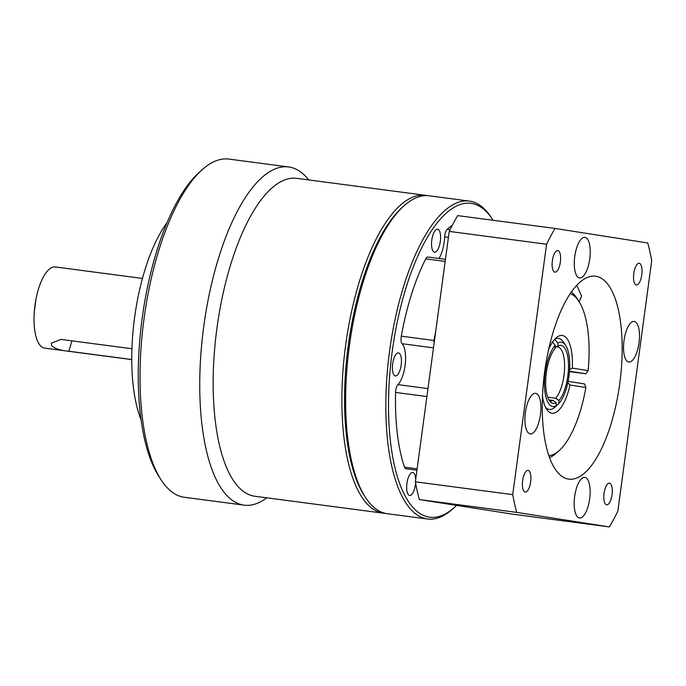 <?xml version="1.0" encoding="UTF-8"?>
<svg xmlns="http://www.w3.org/2000/svg" width="686" height="686" viewBox="0 0 686 686"><rect width="100%" height="100%" fill="white"/><g stroke="black" fill="none" stroke-linecap="round" stroke-linejoin="round"><path stroke-width="1.03" d="M131.926 348.754L60.994 339.407L51.313 343.206L51.733 345.753C55.06 348.762 60.754 350.589 68.84 351.232L131.755 359.524M131.755 359.601L44.659 348.128A40.937 15.195 -82.5 0 1 39.179 344.098A40.937 15.195 -82.5 0 1 34.3 311.727A40.937 15.195 -82.5 0 1 35.921 299.43A40.937 15.195 -82.5 0 1 55.352 266.957L142.448 278.439M364.781 496.278A158.277 58.764 -82.5 0 1 362.688 279.965A158.277 58.764 -82.5 0 1 402.931 206.795M385.421 513.368A160.327 59.528 -82.5 0 1 383.525 513.205A160.327 59.528 -82.5 0 1 360.244 278.756A160.327 59.528 -82.5 0 1 425.423 195.304A160.327 59.528 -82.5 0 1 427.292 195.63M383.525 513.205L254.823 496.244A160.327 59.528 -82.5 0 1 231.534 261.795A160.327 59.528 -82.5 0 1 296.712 178.343L425.423 195.304M266.82 497.822A170.557 63.326 -82.5 0 1 244.062 505.145A170.557 63.326 -82.5 0 1 219.288 255.732A170.557 63.326 -82.5 0 1 288.626 166.955A170.557 63.326 -82.5 0 1 308.709 179.929M244.062 505.145L184.363 497.281A170.557 63.326 -82.5 0 1 161.116 479.866A170.557 63.326 -82.5 0 1 159.589 247.869A170.557 63.326 -82.5 0 1 201.967 169.888A170.557 63.326 -82.5 0 1 228.927 159.092L288.626 166.955M161.116 479.866L158.886 476.418A167.144 62.057 -82.5 0 1 157.394 249.061A167.144 62.057 -82.5 0 1 198.923 172.64L201.967 169.888M141.059 419.806A119.39 44.324 -82.5 0 1 145.449 268.243A119.39 44.324 -82.5 0 1 167.032 222.701M416.942 470.21L405.803 468.744A6.826 2.53 -82.5 0 1 404.466 467.166A140.467 52.153 -82.5 0 1 395.556 392.418A6.826 2.53 -82.5 0 1 397.914 384.632A22.175 8.232 97.5 0 0 405.289 363.769A22.175 8.232 97.5 0 0 402.099 343.72A6.826 2.53 -82.5 0 1 401.181 336.955A6.826 2.53 -82.5 0 1 401.31 336.183A140.467 52.153 -82.5 0 1 425.774 258.854A6.826 2.53 -82.5 0 1 427.858 257.01L445.454 259.334M401.31 336.183L433.964 340.479L434.127 343.12M438.954 258.476A22.175 8.232 97.5 0 0 444.674 236.859A6.826 2.53 -82.5 0 1 444.811 235.272A6.826 2.53 -82.5 0 1 447.161 229.304A140.467 52.153 -82.5 0 1 452.22 225.462M415.682 479.497A11.602 4.305 97.5 0 0 412.698 472.491A11.602 4.305 97.5 0 0 406.927 483.321A11.602 4.305 97.5 0 0 409.671 495.489A11.602 4.305 97.5 0 0 415.433 484.659A11.602 4.305 97.5 0 0 415.605 483.098M401.181 365.081A11.602 4.305 97.5 0 0 398.446 352.913A11.602 4.305 97.5 0 0 392.675 363.743A11.602 4.305 97.5 0 0 395.41 375.911A11.602 4.305 97.5 0 0 401.181 365.081M440.326 241.386A11.602 4.305 97.5 0 0 437.582 229.218A11.602 4.305 97.5 0 0 431.811 240.049A11.602 4.305 97.5 0 0 434.555 252.216A11.602 4.305 97.5 0 0 440.326 241.386M456.576 505.393A158.277 58.764 -82.5 0 1 454.664 507.194L452.837 508.849A160.327 59.528 -82.5 0 1 427.489 518.993L387.298 513.703A160.327 59.528 -82.5 0 1 365.449 497.333L364.112 495.258A158.277 58.764 -82.5 0 1 348.291 345.401A158.277 58.764 -82.5 0 1 402.013 207.601L403.848 205.954A160.327 59.528 -82.5 0 1 429.187 195.802L469.387 201.101A160.327 59.528 -82.5 0 1 491.236 217.471L492.574 219.537A158.277 58.764 -82.5 0 1 493.037 220.266M365.449 497.333A160.327 59.528 -82.5 0 1 349.423 345.53A160.327 59.528 -82.5 0 1 403.848 205.954M427.489 518.993A160.327 59.528 -82.5 0 1 389.614 350.829A160.327 59.528 -82.5 0 1 469.387 201.101M454.664 507.194A158.277 58.764 -82.5 0 1 392.255 351.198A158.277 58.764 -82.5 0 1 492.574 219.537M433.964 340.479A140.467 52.153 -82.5 0 1 435.704 331.458M628.762 362.002A20.469 7.597 97.5 0 0 628.83 362.011A20.469 7.597 97.5 0 0 639.026 342.803A20.469 7.597 97.5 0 0 634.25 321.434A20.469 7.597 97.5 0 0 634.181 321.425A20.469 7.597 97.5 0 0 623.986 340.633A20.469 7.597 97.5 0 0 628.762 362.002M579.516 277.95A20.469 7.597 97.5 0 0 579.584 277.959A20.469 7.597 97.5 0 0 589.78 258.751A20.469 7.597 97.5 0 0 585.004 237.382A20.469 7.597 97.5 0 0 584.935 237.373A20.469 7.597 97.5 0 0 574.739 256.581A20.469 7.597 97.5 0 0 579.516 277.95M530.167 433.912A20.469 7.597 97.5 0 0 530.235 433.921A20.469 7.597 97.5 0 0 540.431 414.713A20.469 7.597 97.5 0 0 535.655 393.352A20.469 7.597 97.5 0 0 535.586 393.344A20.469 7.597 97.5 0 0 525.39 412.543A20.469 7.597 97.5 0 0 530.167 433.912M579.413 517.964A20.469 7.597 97.5 0 0 579.481 517.973A20.469 7.597 97.5 0 0 589.677 498.765A20.469 7.597 97.5 0 0 584.901 477.405A20.469 7.597 97.5 0 0 584.832 477.396A20.469 7.597 97.5 0 0 574.636 496.595A20.469 7.597 97.5 0 0 579.413 517.964M554.905 272.162A10.916 4.056 97.5 0 0 554.94 272.171A10.916 4.056 97.5 0 0 560.376 261.923A10.916 4.056 97.5 0 0 557.829 250.527A10.916 4.056 97.5 0 0 557.795 250.527A10.916 4.056 97.5 0 0 552.359 260.766A10.916 4.056 97.5 0 0 554.905 272.162M525.176 492.059A10.916 4.056 97.5 0 0 525.21 492.068A10.916 4.056 97.5 0 0 530.647 481.821A10.916 4.056 97.5 0 0 528.1 470.425A10.916 4.056 97.5 0 0 528.057 470.425A10.916 4.056 97.5 0 0 522.621 480.663A10.916 4.056 97.5 0 0 525.176 492.059M606.587 504.819A10.916 4.056 97.5 0 0 606.621 504.827A10.916 4.056 97.5 0 0 612.058 494.58A10.916 4.056 97.5 0 0 609.511 483.184A10.916 4.056 97.5 0 0 609.477 483.184A10.916 4.056 97.5 0 0 604.04 493.423A10.916 4.056 97.5 0 0 606.587 504.819M636.316 284.922A10.916 4.056 97.5 0 0 636.359 284.93A10.916 4.056 97.5 0 0 641.796 274.683A10.916 4.056 97.5 0 0 639.241 263.287A10.916 4.056 97.5 0 0 639.206 263.287A10.916 4.056 97.5 0 0 633.77 273.525A10.916 4.056 97.5 0 0 636.316 284.922M579.155 301.746L581.591 296.18L576.772 285.282M568.497 479.085A102.334 37.996 97.5 0 0 568.84 479.128A102.334 37.996 97.5 0 0 619.818 383.097A102.334 37.996 97.5 0 0 595.92 276.269A102.334 37.996 97.5 0 0 595.577 276.218A102.334 37.996 97.5 0 0 544.598 372.249A102.334 37.996 97.5 0 0 568.497 479.085M555.051 228.438A191.025 70.924 97.5 0 0 546.571 244.233L512.716 494.64A191.025 70.924 97.5 0 0 516.661 512.382L609.374 526.908A191.025 70.924 97.5 0 0 617.846 511.121L651.7 260.706A191.025 70.924 97.5 0 0 647.764 242.973L555.051 228.438L457.699 215.61A191.025 70.924 97.5 0 0 449.227 231.405L415.373 481.812A191.025 70.924 97.5 0 0 419.309 499.554L512.022 514.08L609.374 526.908M546.571 244.233L449.227 231.405M512.716 494.64L415.373 481.812M516.661 512.382L419.309 499.554M564.587 344.063A35.818 13.3 97.5 0 0 558.627 338.438A35.818 13.3 -82.5 0 0 554.7 339.407L557.898 343.034A32.405 12.031 -82.5 0 1 565.736 345.547A32.405 12.031 -82.5 0 1 569.166 374.702A32.405 12.031 -82.5 0 1 558.944 403.479L555.857 406.275A35.818 13.3 97.5 0 1 549.272 409.456A35.818 13.3 -82.5 0 1 545.533 407.304A35.818 13.3 97.5 0 0 549.272 409.456A35.818 13.3 -82.5 0 0 553.199 408.496L556.277 405.692L556.226 402.725L553.053 400.453L548.989 399.912M553.053 400.453A27.286 10.136 -82.5 0 1 550.378 401.001A27.286 10.136 -82.5 0 1 549.563 400.804M554.46 339.553A35.818 13.3 97.5 0 1 558.627 338.438A35.818 13.3 -82.5 0 1 563.506 342.1L565.736 345.547M556.277 405.692A32.405 12.031 -82.5 0 1 544.444 384.906A32.405 12.031 -82.5 0 1 555.231 345.255L552.033 341.619M556.226 402.725A29.258 10.865 -82.5 0 1 550.884 402.262A29.258 10.865 -82.5 0 1 545.902 376.811A29.258 10.865 -82.5 0 1 555.283 348.222L555.231 345.255M557.898 343.034L557.95 346.001A29.258 10.865 -82.5 0 1 558.318 345.813A29.258 10.865 -82.5 0 1 568.514 365.304A29.258 10.865 -82.5 0 1 558.893 400.504L558.944 403.479M555.377 347.202A27.286 10.136 -82.5 0 1 557.512 346.893A27.286 10.136 -82.5 0 1 564.569 368.433A27.286 10.136 -82.5 0 1 555.72 398.232L558.893 400.504M557.95 346.001L554.837 347.45M547.728 397.177L555.72 398.232M569.474 371.615L585.904 373.784L569.509 371.212M571.369 291.979A85.398 31.702 -82.5 0 1 576.737 298.007L578.967 301.454A81.986 30.441 97.5 0 0 570.212 293.668M568.128 381.347L584.532 383.92L585.861 387.504L569.989 385.018A39.231 14.56 -82.5 0 1 546.613 409.25A39.231 14.56 -82.5 0 1 542.472 396.259M548.86 455.701A81.986 30.441 97.5 0 0 559.339 450.453L556.286 453.206A85.398 31.702 -82.5 0 1 549.537 457.639M548.646 349.431A39.231 14.56 -82.5 0 1 556.012 337.958A39.231 14.56 -82.5 0 1 572.278 368.116L588.142 370.603A81.986 30.441 97.5 0 0 578.967 301.454M559.339 450.453A81.986 30.441 97.5 0 0 585.861 387.504M567.845 382.728L569.989 385.018M572.278 368.116L569.603 369.737M588.142 370.603L585.904 373.784M71.919 340.839L68.84 351.232M447.161 229.304L450.067 229.69M445.171 261.409L425.774 258.854M426.898 396.542L395.556 392.418M404.466 467.166L417.122 468.838M397.914 384.632L427.978 388.593M433.483 347.853L402.099 343.72M448.421 237.347L444.674 236.859M34.3 311.727L35.921 299.43"/></g></svg>
